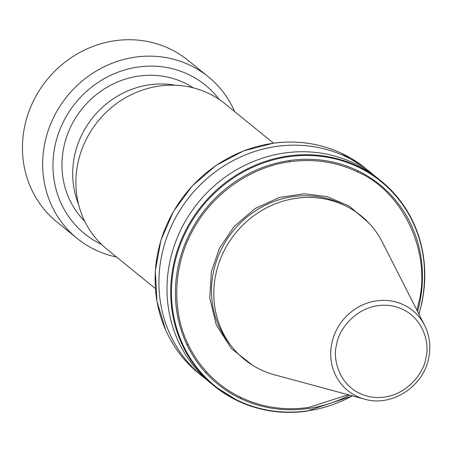 <?xml version="1.0" encoding="UTF-8"?>
<svg xmlns="http://www.w3.org/2000/svg" width="452" height="452" viewBox="0 0 452 452"><rect width="100%" height="100%" fill="white"/><g stroke="black" fill="none" stroke-linecap="round" stroke-linejoin="round"><path stroke-width="0.68" d="M252.674 365.318L231.26 348.464L216.237 324.818L209.728 297.947L211.389 271.635L219.423 248.334L234.221 226.356L255.064 208.564L279.472 197.445L304.286 193.744L327.327 196.677L349.323 206.174L368.561 222.7M273.505 143.171L224.983 103.751A93.666 87.564 129.1 0 0 184.631 86.1A93.666 87.564 129.1 0 0 77.851 163.398A93.666 87.564 129.1 0 0 106.858 249.142L155.381 288.568M373.279 174.771A132.17 123.56 129.1 0 0 369.312 171.393A132.17 123.56 129.1 0 0 312.372 146.482A132.17 123.56 129.1 0 0 161.686 255.566A132.17 123.56 129.1 0 0 202.62 376.561A132.17 123.56 129.1 0 0 206.739 379.753M238.65 401.28A132.17 123.56 -50.9 0 1 214.389 386.121L210.705 383.126A132.17 123.56 -50.9 0 1 169.766 262.132A132.17 123.56 -50.9 0 1 320.451 153.053A132.17 123.56 -50.9 0 1 377.392 177.958L381.076 180.958A132.17 123.56 -50.9 0 1 422.015 301.947M175.399 85.23A86.383 80.75 129.1 0 0 74.495 156.126A86.383 80.75 129.1 0 0 78.58 204.4M193.185 87.812A86.383 80.75 129.1 0 0 63.76 147.403A86.383 80.75 129.1 0 0 84.75 221.277M364.594 399.144L274.641 374.849A92.519 86.49 -50.9 0 1 215.745 274.72A92.519 86.49 -50.9 0 1 291.568 199.089A92.519 86.49 -50.9 0 1 382.386 242.238L424.581 325.31C429.626 335.491 430.999 346.351 428.716 357.882C423.626 386.556 391.562 407.308 364.594 399.144A51.517 48.155 -50.9 0 1 331.802 343.396A51.517 48.155 -50.9 0 1 374.019 301.286A51.517 48.155 -50.9 0 1 424.581 325.31M219.276 99.513A95.745 89.507 129.1 0 0 125.701 69.676A95.745 89.507 129.1 0 0 54.952 146.098A95.745 89.507 129.1 0 0 101.542 244.425M234.667 111.616A104.073 97.287 129.1 0 0 208.315 76.795A104.073 97.287 129.1 0 0 44.833 143.075A104.073 97.287 129.1 0 0 77.066 238.345A104.073 97.287 129.1 0 0 116.543 257.007M208.315 76.795L188.105 60.382A104.073 97.287 129.1 0 0 143.273 40.765A104.073 97.287 129.1 0 0 24.623 126.656A104.073 97.287 129.1 0 0 56.856 221.926L77.066 238.345M416.908 310.208L418.789 302.36C431.587 252.719 402.879 191.089 357.69 172.02A127.317 119.023 129.1 0 0 289.19 161.872C255.448 166.121 214.723 189.767 193.1 229.757C170.901 269.448 173.325 315.298 188.354 344.791A127.317 119.023 129.1 0 0 206.406 371.697C216.096 382.386 227.446 390.895 240.453 397.229A127.317 119.023 129.1 0 0 308.953 407.376L348.238 394.732M343.723 205.016A91.586 85.614 129.1 0 0 213.417 272.24A91.586 85.614 129.1 0 0 230.294 344.633M198.823 373.471L188.275 363.758C178.868 353.927 171.353 342.729 165.731 330.158L156.957 301.343L155.324 270.793L160.918 240.255L173.427 211.463L192.123 186.06L215.954 165.488L243.56 150.923L273.364 143.194C297.292 140.063 319.903 143.374 341.198 153.121L365.51 168.308A132.17 123.56 129.1 0 0 341.249 153.149A132.17 123.56 129.1 0 0 273.426 143.239A132.17 123.56 129.1 0 0 157.884 252.482A132.17 123.56 129.1 0 0 165.777 330.214A132.17 123.56 129.1 0 0 188.292 363.775A132.17 123.56 129.1 0 0 198.823 373.471L202.62 376.561M352.605 395.907L306.535 411.235C282.607 414.365 259.996 411.054 238.701 401.308L214.389 386.121A132.17 123.56 -50.9 0 1 203.863 376.426A132.17 123.56 129.1 0 1 181.348 342.865A132.17 123.56 -50.9 0 1 173.455 265.126A132.17 123.56 -50.9 0 1 288.997 155.889A132.17 123.56 129.1 0 1 356.814 165.799A132.17 123.56 -50.9 0 1 381.076 180.958C416.93 212.367 430.592 252.73 422.078 302.055L418.959 314.242M238.752 401.325A132.17 123.56 129.1 0 0 306.473 411.184M417.552 311.468A128.498 120.125 129.1 0 0 419.761 302.416A128.498 120.125 129.1 0 0 357.374 170.517L357.69 172.02M206.406 371.697L205.976 373.007A128.498 120.125 129.1 0 0 240.498 398.511A128.498 120.125 129.1 0 0 308.083 408.523A128.498 120.125 129.1 0 0 349.605 395.099M308.083 408.523L308.953 407.376M240.498 398.511L240.453 397.229M357.374 170.517A128.498 120.125 129.1 0 0 289.788 160.505A128.498 120.125 129.1 0 0 186.834 344.475L188.354 344.791M289.788 160.505L289.19 161.872M352.374 395.845A131.685 123.102 129.1 0 1 306.315 411.037A131.685 123.102 129.1 0 1 239.43 401.218A131.685 123.102 -50.9 0 1 204.304 376.109A131.685 123.102 129.1 0 1 182.235 343.209A131.685 123.102 -50.9 0 1 289.8 156.561A131.685 123.102 129.1 0 1 356.69 166.387A131.685 123.102 129.1 0 1 421.88 302.145A131.685 123.102 129.1 0 1 418.851 314.027M336.655 344.769C337.633 331.13 357.572 301.388 390.686 305.648C423.547 311.162 430.344 344.865 425.784 357.967C424.807 371.606 404.868 401.348 371.753 397.088C338.898 391.573 332.096 357.871 336.655 344.769M186.834 344.475A128.498 120.125 129.1 0 0 205.976 373.007M365.51 168.308L369.312 171.393"/></g></svg>
